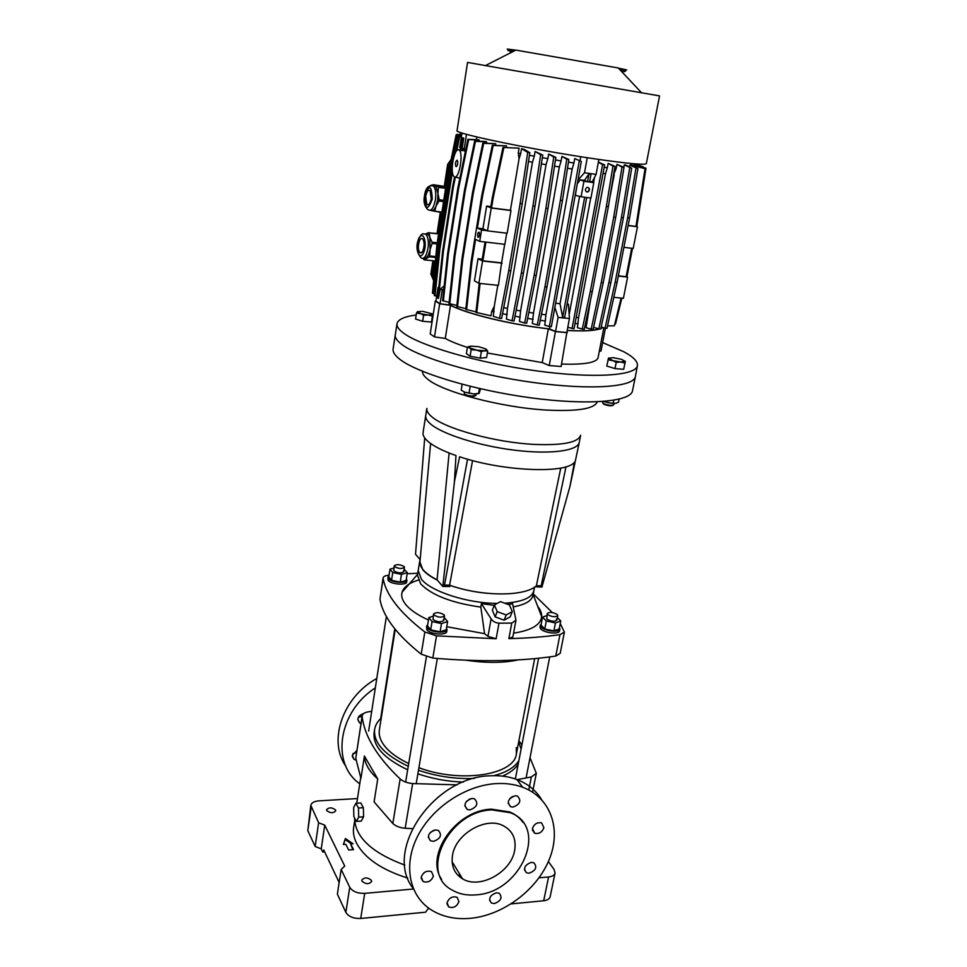 <?xml version="1.0" encoding="UTF-8"?>
<svg xmlns="http://www.w3.org/2000/svg" width="967" height="967" viewBox="0 0 967 967"><rect width="100%" height="100%" fill="white"/><g stroke="black" fill="none" stroke-linecap="round" stroke-linejoin="round"><path stroke-width="1.45" d="M569.974 486.328L579.281 442.33C577.952 450.876 550.477 454.635 514.492 450.187C478.556 445.799 441.714 433.99 430.17 423.643C441.714 433.99 478.556 445.799 514.492 450.187C550.477 454.635 577.952 450.876 579.281 442.33L580.647 435.223C578.339 442.415 563.12 445.485 535.017 444.433C495.6 442.681 444.312 428.538 431.33 416.354C427.97 413.441 426.483 410.782 426.846 408.376L425.734 415.532C425.359 417.986 426.834 420.681 430.17 423.643C426.834 420.681 425.359 417.986 425.734 415.532L423.062 432.539C422.676 435.09 424.126 437.894 427.438 440.952C432.962 445.92 442.475 450.791 455.977 455.554L454.43 481.759L459.603 456.775C502.707 471.4 566.384 473.927 574.422 462.238L569.974 486.328L541.943 587.078L535.077 586.776M424.694 437.918L415.52 554.272L420.149 559.627L419.678 561.307L422.881 569.877C425.927 573.419 430.75 576.84 437.35 580.152L437.084 579.849C425.105 573.576 419.4 567.448 419.98 561.44L430.605 443.49M494.21 605.366L481.445 603.638L480.829 607.107C451.746 602.973 431.681 595.213 420.633 583.826L417.466 575.063L418.203 570.494L421.382 579.185C430.871 591.478 467.762 603.444 497.268 603.384C467.762 603.444 430.871 591.478 421.382 579.185L418.203 570.494L419.678 561.307M450.018 585.41C461.791 589.435 474.253 592.07 487.416 593.327M513.284 606.877C525.202 604.689 531.777 600.809 533.022 595.237L533.881 590.68C532.068 597.727 522.361 601.909 504.75 603.215C522.361 601.909 532.068 597.727 533.881 590.68L534.546 587.138M450.03 585.361L449.824 586.51L442.801 586.473L437.35 580.152M454.43 481.759L442.801 586.473M449.111 453.003L437.084 579.849M404.182 566.626L404.436 567.351C401.825 569.092 398.501 568.814 394.476 566.505L394.222 565.792C396.833 564.051 400.145 564.329 404.182 566.626M416.173 314.988C404.254 316.572 397.86 319.509 397.002 323.812L393.098 348.966C392.675 351.867 394.717 355.155 399.25 358.83C415.955 372.658 473.83 390.245 531.076 397.86C588.395 405.572 630.98 401.704 632.527 390.753L635.379 376.647C633.82 387.078 591.139 390.402 533.687 382.545C476.296 374.773 418.252 357.5 401.426 344.155C418.264 357.512 476.393 374.809 533.832 382.569C591.321 390.414 633.953 387.054 635.392 376.598M395.201 334.679C394.79 337.447 396.869 340.614 401.426 344.155C396.893 340.638 394.814 337.495 395.201 334.727M422.531 371.002C422.168 373.407 423.848 376.09 427.559 379.088C442.173 391.804 501.111 407.494 546.113 410.044C577.359 411.616 594.415 408.884 597.292 401.825M559.482 627.414L559.591 630.822C559.373 634.642 544.3 633.119 540.71 628.901L539.876 626.894L541.266 623.775M559.953 628.997C559.736 632.805 544.651 631.27 541.073 627.063L540.227 625.057M547.225 613.525C549.667 611.773 553.027 612.111 557.306 614.553L557.778 615.616C555.324 617.369 551.964 617.019 547.685 614.577L547.225 613.525L546.826 619.061C551.093 621.527 554.454 621.866 556.907 620.101L556.436 619.025M546.826 615.592L542.535 617.151L546.295 621.007L555.457 622.917L560.751 620.935L557.403 617.575M560.751 620.935L559.192 628.888L553.898 630.907L544.759 628.997L541.012 625.105L542.535 617.151M546.295 621.007L544.759 628.997M555.457 622.917L553.898 630.907M394.222 565.792L393.799 570.856C397.824 573.177 401.148 573.455 403.759 571.702L403.493 570.965M393.871 568.052L389.991 569.116L392.747 572.561L401.462 574.362L407.325 572.706L404.146 569.212M407.325 572.706L406.104 580.442L400.241 582.122L391.55 580.321L388.807 576.852L389.991 569.116M392.747 572.561L391.55 580.321M401.462 574.362L400.241 582.122M444.179 614.879L444.506 615.81C441.738 617.828 438.184 617.526 433.82 614.915L433.506 613.997C436.25 611.978 439.804 612.268 444.179 614.879M406.394 578.592L406.708 581.892C406.648 585.651 390.741 584.346 388.069 580.345L387.9 577.214L388.952 575.933M406.986 580.115C406.926 583.863 391.019 582.557 388.347 578.568L387.9 577.214M363.35 807.687L360.788 802.973L355.916 803.263L353.632 807.602L353.849 816.632L356.376 821.418L361.259 821.104L363.592 816.801L363.35 807.687L358.467 808.001L355.916 803.263M356.376 821.418L358.697 817.115L363.592 816.801M358.697 817.115L358.467 808.001M361.996 881.191C365.731 884.334 368.947 884.442 371.63 881.517L371.437 880.381C367.69 877.25 364.474 877.154 361.803 880.079L361.996 881.191M326.737 810.564C330.206 813.295 333.192 813.404 335.706 810.878L335.549 810.008C332.08 807.276 329.094 807.179 326.58 809.705L326.737 810.564M407.796 878.096C382.013 869.974 364.982 858.442 356.714 843.502C353.886 837.93 352.87 832.514 353.668 827.281L354.623 821.14M357.488 798.549L318.892 800.857C314.166 801.28 311.471 802.779 310.818 805.354L318.614 822.76L324.743 825.153L344.723 866.069L341.158 869.466L349.764 887.295C352.532 891.514 357.524 893.532 364.728 893.351L360.715 918.469L425.54 912.195L428.248 908.642L429.251 908.557M324.658 851.879L322.724 852.024L323.776 850.005L339.163 882.496M360.715 918.469C353.535 918.698 348.591 916.656 345.848 912.352L349.764 887.295M341.158 869.466L337.374 894.161L345.848 912.352M311.156 807.312L307.808 830.677L315.157 846.463L321.237 848.881L322.724 852.024M307.808 830.677L310.818 805.354M555.07 873.02L550.163 896.687C549.558 898.947 547.395 900.301 543.696 900.748L548.591 876.96C552.314 876.537 554.466 875.22 555.07 873.02L554.115 869.538L548.386 861.537M511.18 903.903L543.696 900.748M324.743 825.153L321.237 848.881M364.728 893.351L413.477 889.011M539.03 877.806L548.591 876.96M318.614 822.76L315.157 846.463M353.076 843.768L345.388 838.51L343.358 844.481L345.799 844.312L348.652 850.005L353.547 849.642L350.658 843.949L353.076 843.768M345.388 838.51L343.563 844.469M351.48 843.889L345.219 839.598M350.658 843.949L352.834 849.691M418.252 580.127C409.15 582.92 403.759 586.957 402.079 592.239C401.051 595.926 402.163 599.878 405.415 604.109C409.875 609.73 417.551 615.036 428.454 620.016M446.742 626.713L484.576 633.675L487.96 636.383L491.103 618.904C492.989 621.491 495.612 622.917 498.984 623.171L511.748 623.099L515.955 620.258L512.583 603.662L508.424 604.58M480.829 607.107L484.576 633.675M417.756 573.262L407.155 573.769M389.06 575.172L388.553 575.232C385.265 575.595 383.452 576.489 383.113 577.903L383.125 578.435C385.954 594.814 399.855 612.667 424.839 631.995L436.528 635.851L496.144 638.752L487.96 636.383M436.528 635.851L432.805 658.068C479.439 662.105 520.427 661.428 555.759 656.037L559.966 634.666L564.39 632.14L560.244 623.546M432.805 658.068L421.189 654.176L424.839 631.995M383.125 578.435L379.971 599.117C382.69 616.027 396.434 634.376 421.189 654.176M379.971 599.117L383.113 577.903M564.39 632.14L560.183 653.39L555.759 656.037M515.955 620.258L512.848 636.963L508.884 638.619C527.414 638.184 544.433 636.866 559.966 634.666M552.29 612.522L533.276 593.883M513.562 633.155C531.366 630.399 540.734 624.875 541.665 616.608C541.871 613.308 540.553 609.911 537.725 606.406M466.191 660.243C486.292 663.181 503.662 663.06 518.324 659.869M481.445 603.638L491.103 618.904M433.506 613.997L433.047 619.569C437.398 622.192 440.964 622.494 443.72 620.463L443.394 619.521M433.143 616.172L428.852 617.575L432.068 621.588L441.508 623.57L447.624 621.503L444.216 617.502M447.624 621.503L446.222 629.759L440.106 631.85L430.69 629.88L427.499 625.83L428.852 617.575M432.068 621.588L430.69 629.88M441.508 623.57L440.106 631.85M512.317 611.591L509.428 604.943L500.495 601.643L494.379 604.943L492.336 610.165L495.14 616.861L504.133 620.185L510.213 616.801L512.317 611.591L506.212 614.964L504.133 620.185M494.379 604.943L497.207 611.627L495.14 616.861M497.207 611.627L506.212 614.964M566.009 466.759L541.194 585.809L536.383 585.772C524.803 596.699 482.086 596.748 449.595 585.204L444.349 584.999M444.494 585.18L467.532 459.192M449.595 585.204L472.561 460.57M536.383 585.772L560.775 468.04M446.549 627.788L446.79 631.415C446.633 635.718 429.916 634.352 426.822 629.759L426.568 626.133L427.68 624.658M447.117 629.517C446.959 633.808 430.242 632.442 427.136 627.861L426.568 626.133M460.727 875.824L457.464 874.797M518.65 742.052L521.104 749.074M518.892 760.546C514.746 767.375 506.345 772.428 493.714 775.703M502.453 776.114C510.056 772.911 515.314 768.85 518.239 763.942M354.587 818.022C355.022 837.096 371.775 852.797 404.847 865.127M371.703 711.301L368.185 711.869C364.595 712.522 362.589 713.815 362.166 715.761L362.154 716.499C364.402 736.08 377.07 756.895 400.145 778.943C403.142 781.529 407.325 783.077 412.667 783.572L405.173 828.248C399.891 827.788 395.769 826.205 392.82 823.509L374.096 801.885L377.734 778.979C369.176 771.315 364.74 763.676 364.414 756.049L377.734 778.979M362.154 716.499L355.771 758.333L360.945 778.435L364.414 756.049M514.649 850.392C516.487 838.727 512.498 830.411 502.707 825.443C485.265 816.644 455.469 834.219 452.508 855.336C450.973 865.936 454.321 873.769 462.577 878.846C479.765 889.616 511.265 872.198 514.649 850.392M376.792 678.471C342.741 697.074 327.716 740.915 345.823 766.202M375.329 687.863C338.245 711.797 330.666 763.495 359.76 783.79M362.093 716.257L358.286 717.369M356.557 752.471L352.919 753.607M355.989 760.086L354.019 759.385L352.314 755.384L356.871 750.404M541.532 799.528C535.911 790.341 527.68 783.669 516.874 779.511C508.896 776.549 500.169 775.316 490.668 775.8C433.7 776.32 382.98 851.093 413.308 888.613M496.289 783.596C465.768 785.228 432.358 807.324 417.756 835.971C403.034 864.607 409.029 895.454 430.786 909.609C442.149 916.837 455.53 919.726 470.929 918.275C503.638 915.012 537.048 889.737 549.256 859.458C561.646 829.202 550.803 797.702 522.688 787.259C514.662 784.297 505.862 783.077 496.289 783.596M523.099 822.542C519.823 817.877 515.387 814.347 509.802 811.978L491.478 809.174C456.388 809.983 424.598 854.925 441.568 879.293M491.985 809.911C448.785 810.709 418.433 873.008 452.181 890.075C459.011 894.052 466.94 895.647 475.982 894.862C521.008 892.698 549.244 826.942 510.322 812.703L491.985 809.911M433.506 841.35C440.601 838.715 442.233 835.077 438.389 830.46L435.501 829.928C428.441 832.514 426.785 836.129 430.508 840.77L433.506 841.35M430.11 832.66L433.808 830.266M469.889 809.911C477.142 807.107 478.665 803.408 474.459 798.815L471.993 798.428C464.776 801.184 463.217 804.858 467.315 809.488L469.889 809.911M466.324 801.498L470.119 798.815M513.018 807.082C520.186 804.23 521.66 800.567 517.454 796.083L515.206 795.756C508.062 798.561 506.551 802.223 510.673 806.732L513.018 807.082M509.935 798.464L512.534 796.482M532.454 828.514L534.691 833.252C539.054 834.134 542.124 832.273 543.901 827.679L541.605 822.893C537.253 822.071 534.207 823.944 532.454 828.514M529.13 873.213C535.839 870.578 537.422 867.109 533.869 862.794L531.306 862.371C524.622 864.957 523.014 868.426 526.483 872.766L529.13 873.213M494.342 903.565C500.942 901.051 502.598 897.642 499.335 893.315L496.434 892.771C489.87 895.237 488.178 898.645 491.369 902.985L494.342 903.565M447.068 902.743L448.761 906.961C453.45 908.412 456.835 906.635 458.926 901.619L457.173 897.34C452.496 895.95 449.123 897.751 447.068 902.743M421.237 877.129L423.062 881.505C427.873 882.992 431.318 881.179 433.385 876.09L431.487 871.654C426.689 870.252 423.268 872.077 421.237 877.129M423.872 872.875L425.806 871.678M516.293 747.588L516.378 753.922C514.48 774.905 460.703 783.536 418.904 767.713M408.715 763.519C395.999 757.451 387.259 750.597 382.485 742.97C379.765 738.474 378.726 734.158 379.366 730.012L395.213 629.348M355.771 758.333L362.166 715.761M405.173 828.248L412.293 828.659M412.667 783.572L457.101 784.853M516.982 779.68L531.354 776.936L536.322 773.31L530.025 757.717M521.914 744.868L518.88 740.843M474.289 778.423C455.542 779.197 436.939 776.489 418.469 770.288M408.255 766.287C384.552 755.009 373.335 742.729 374.616 729.444C375.317 725.214 377.529 721.43 381.252 718.07M374.616 729.444L374.096 732.841C372.803 746.173 383.996 758.503 407.675 769.805M417.877 773.818C432.575 778.822 447.745 781.566 463.386 782.061M360.981 723.485L359.845 723.038C356.472 718.928 357.766 715.749 363.737 713.501M397.002 323.812C396.639 326.471 398.73 329.505 403.299 332.926C420.198 345.884 478.339 362.903 535.766 370.772C593.255 378.713 635.899 375.8 637.386 365.756C638.027 361.658 633.53 357.004 623.908 351.807L602.622 342.572M435.948 301.015L435.295 300.991L430.206 333.905L434.497 336.927L445.267 338.438L450.513 305.33C467.001 313.985 511.18 324.719 548.337 328.816L542.233 362.601L549.244 365.562L561.138 366.493L566.916 332.092M445.267 338.438C450.598 341.387 457.983 344.373 467.412 347.419M487.356 353.003L542.233 362.601M599.347 351.081L600.978 351.106L605.415 328.164M561.597 364.063C584.443 364.777 596.603 362.649 598.065 357.693L603.843 327.789M567.206 330.484C582.883 331.355 593.762 330.847 599.854 328.925M600.833 328.587L602.864 327.523M435.295 300.991L439.671 303.771L450.513 305.33M548.337 328.816L555.445 331.596L567.411 332.672M549.244 365.562L555.445 331.596M434.497 336.927L439.671 303.771M460.232 149.849L463.64 150.236L462.214 148.084L463.761 138.088L460.884 150.103M458.709 149.812C454.381 147.685 449.836 171.413 453.62 176.115L454.514 176.913C458.878 179.439 463.58 154.551 459.482 150.393L458.709 149.812M456.11 166.602C457.681 165.478 458.104 163.423 457.379 160.425L457.101 160.208C455.53 161.332 455.119 163.387 455.832 166.372L456.11 166.602M478.133 237.29C479.475 236.492 479.825 234.836 479.173 232.334L478.955 232.153C477.613 232.962 477.275 234.606 477.916 237.108L478.133 237.29M587.029 191.998L588.129 191.817C590.027 190.003 589.943 188.517 587.876 187.368L586.764 187.55C584.878 189.375 584.962 190.862 587.029 191.998M586.534 191.865L587.803 191.708C589.556 190.221 589.628 188.783 588.021 187.393M625.625 71.062L619.787 69.576M626.773 69.95L618.384 68.089M641.617 92.844L618.276 67.968L515.858 50.091L485.458 65.587L467.545 62.396L457.065 130.557C452.786 133.083 532.201 149.655 593.508 158.661C627.365 163.592 644.977 165.236 646.331 163.592L659.554 95.902L485.458 65.587M463.761 138.088L462.552 137.822L460.099 149.837M459.881 178.17L455.372 177.106L453.402 186.776L452.629 186.462L454.575 176.925M443.877 288.758L442.209 290.003L440.275 289.133L438.426 298.416L443.382 251.48L453.402 186.776M440.275 289.133L444.179 285.918M463.35 138.076L462.552 137.822M602.538 327.438L600.882 328.345M599.407 328.889C593.339 330.75 582.617 331.258 567.218 330.412M567.085 304.182L568.427 304.158L569.43 318.494L566.831 332.515L555.542 331.488L549.534 328.889C511.857 324.852 466.42 313.816 450.223 305.052L440.07 303.747L435.936 301.112L438.051 287.477L438.885 286.715M490.837 206.624L486.619 206.08L482.932 228.768L477.408 228.103L482.678 195.443L481.844 195.104L471.159 261.356L465.78 309.392L475.969 311.858M506.261 147.552L506.539 145.884L493.194 145.473L482.678 195.443M479.233 283.367L475.909 312.341L490.994 315.834L491.768 311.217L494.27 306.309L493.327 316.39L499.564 318.324L508.739 270.567L520.125 203.554L527.716 152.387L521.527 148.664L520.693 153.62L518.264 153.137L519.049 158.806L510.407 210.298L491.538 207.881L493.17 197.921L492.324 197.582L490.692 207.53L491.538 207.881M497.8 285.301L494.27 306.309M480.091 283.464L476.719 312.837M504.689 244.3L501.571 262.879L482.871 260.812L482.05 260.377L485.047 242.004M482.871 260.812L485.93 242.101M618.36 275.837L626.133 276.707L631.705 248.277M628.151 225.42L635.984 226.423L645.049 168.669L631.56 165.309M631.62 164.946L645.049 168.669M579.608 196.361L560.014 303.795L562.649 317.212L584.672 197.22M586.703 197.498L564.643 317.406L562.649 317.212M598.368 162.118L604.617 164.898L574.047 328.756L567.798 327.329M608.364 206.672L592.275 291.792L590.293 291.575L606.357 206.394L608.364 206.672L614.988 166.336L608.158 163.387L607.336 167.75L604.157 167.351M603.227 282.727L601.256 282.509L591.175 329.155L593.122 329.336L603.227 282.727L615.713 217.345L624.005 167.412L616.934 164.366L616.112 168.742L614.625 168.584M624.223 164.958L631.681 168.21L625.528 164.898L624.223 164.958L623.775 167.291M629.855 165.139L637.906 168.693L630.883 164.946L629.855 165.139L629.493 167.025M636.769 226.52L645.98 168.161L634.352 164.934L634.207 165.659M590.571 299.722L586.05 327.692L591.175 329.155M586.812 323.607L585.434 323.643M607.336 167.75L605.487 173.673L578.58 317.539L577.396 327.68L582.267 329.082L590.293 291.575M578.157 323.631L575.027 323.534M433.289 279.85L430.859 274.072L432.902 260.727M437.06 233.482L440.287 212.402M444.3 186.135L447.624 164.426L451.154 159.458M624.609 71.667L621.273 71.159M620.971 70.833L621.986 71.014M515.701 50.163L507.179 49.075M513.888 51.094L507.88 50.514M510.141 50.852L513.417 51.336M619.895 69.697L621.322 69.914M510.02 51.614L512.22 51.94M635.065 164.112L643.164 166.783M579.995 160.703L580.72 156.69M476.828 136.976L476.405 139.635M478.979 141.255L479.197 139.949L478.061 139.695L467.847 139.357L457.79 188.36L447.636 253.451L442.608 300.664L449.123 302.345M486.353 143.189L486.594 141.738L485.12 141.46L474.64 141.122L464.438 190.463L454.127 255.977L448.99 303.505L456.859 305.475M495.455 145.292L495.708 143.72L482.847 143.08L472.5 192.723L462.008 258.636L456.75 306.43L465.852 308.666M506.539 145.884L492.348 145.207L481.844 195.104M519.098 148.181L502.973 147.455L519.098 148.181L518.264 153.137M527.716 152.387L529.807 152.701L524.428 149.462L521.527 148.664M523.413 273.238L521.358 273.008L512.014 320.802L514.057 320.984L523.413 273.238L535.017 206.225L542.753 155.058L535.114 151.456L534.304 156.195L529.433 155.288M536.202 275.474L534.147 275.257L524.658 323.026L526.689 323.208L536.202 275.474L547.987 208.497L555.844 157.343L548.64 154.043L547.842 158.636L542.354 157.669M562.456 200.52L546.971 287.042L544.941 286.836L560.389 200.254L562.456 200.52L568.85 159.531L561.912 156.412L561.126 160.921L555.445 159.954M574.736 158.564L581.336 161.465L574.736 158.564L573.939 163L568.439 162.118M549.534 328.889L549.957 326.544M573.939 163L572.162 169.007L545.944 314.843L544.772 325.13L549.353 326.495L579.269 161.151M545.509 320.996L540.239 320.307M561.126 160.921L559.349 166.94L533.494 313.09L532.333 323.474L537.241 324.948L544.941 286.836M533.083 319.279L527.644 318.421M547.842 158.636L546.053 164.668L520.597 310.951L519.484 321.443L524.658 323.026M520.234 317.164L515 316.197M534.304 156.195L532.479 162.202L507.482 308.425L506.418 319.086L512.014 320.802M507.179 314.662L502.538 313.683M494.101 311.773L491.768 311.217M450.38 304.109L450.223 305.052M502.973 147.455L492.324 197.582M503.855 147.721L493.17 197.921M520.693 153.62L519.049 158.806M506.744 233.192L504.871 244.325L479.692 241.375L481.542 230.013L477.408 228.103M482.243 259.144L478.061 258.685L474.459 280.865L478.895 283.343L498.404 285.362L501.571 262.879M482.932 228.768L487.489 230.871L507.167 233.24L510.987 210.54L510.407 210.298M443.382 251.48L442.632 251.082L437.7 297.957L438.426 298.416M442.632 251.082L452.629 186.462M461.803 134.135L459.627 134.353M461.779 134.353L460.425 134.377M460.437 134.304L459.676 134.062M569.152 314.626L590.704 198.042M593.569 182.545L594.512 177.432M572.077 328.575L602.586 164.595L604.617 164.898M598.343 162.238L602.586 164.595M605.487 173.673L603.033 173.371M578.58 317.539L576.163 317.466M546.053 164.668L541.423 163.834M559.349 166.94L554.502 166.131M520.597 310.951L516.185 310.141M533.494 313.09L528.852 312.365M616.112 168.742L613.646 174.556M614.214 174.616L609.742 198.235M572.162 169.007L567.484 168.27M545.944 314.843L541.46 314.251M584.394 180.382L587.525 181.663L588.951 173.927L584.394 180.382L580.236 179.802L583.935 181.24L581.107 196.736L575.341 195.286L577.335 183.525M555.638 303.118L560.014 303.795M532.479 162.202L528.514 161.453M507.482 308.425L503.71 307.627M535.114 151.456L540.65 154.744L532.938 205.959L521.358 273.008M535.017 206.225L532.938 205.959M542.753 155.058L540.65 154.744M634.993 164.511L645.279 167.968M499.564 318.324L501.607 318.518L510.806 270.784L508.739 270.567M510.806 270.784L522.204 203.832L520.125 203.554M529.807 152.701L522.204 203.832M466.565 309.875L471.969 261.791L475.583 239.381L479.692 241.375M493.194 145.473L492.348 145.207M471.969 261.791L471.159 261.356M461.428 136.613L458.841 136.528L455.638 152.29M452.423 172.114L439.888 249.305L439.151 248.906L434.304 295.443L436.685 296.253M439.151 248.906L449.026 184.782L452.218 169.056M461.392 136.831L459.615 136.782L456.799 150.586M439.888 249.305L435.017 295.89M449.788 185.096L449.026 184.782M459.615 136.782L458.841 136.528M635.948 168.403L627.656 217.635L629.602 217.889L637.906 168.693M627.656 217.635L615.169 282.134L617.103 282.34L629.602 217.889M615.169 282.134L605.064 328.127L601.16 327.051M617.103 282.34L606.974 328.309L605.064 328.127M621.104 298.066L614.359 325.782L607.494 325.927M629.71 167.907L621.418 217.527L623.377 217.78L631.681 168.21M621.418 217.527L608.92 282.497L610.866 282.715L623.377 217.78M608.92 282.497L598.803 328.828L593.545 327.354M610.866 282.715L600.737 329.01L598.803 328.828M621.817 298.138L615.52 323.981L614.794 323.993M626.918 276.792L632.491 248.374M588.951 173.927L590.994 174.217L589.568 181.953L587.525 181.663M495.708 143.72L483.681 143.346L473.31 193.049L472.5 192.723M457.524 306.914L462.794 259.047L473.31 193.049M462.794 259.047L462.008 258.636M483.681 143.346L482.847 143.08M461.573 135.67L456.702 135.501L446.996 183.355L437.241 246.972L432.442 293.146L434.461 293.871M461.537 135.876L457.476 135.743L447.745 183.67L446.996 183.355M433.156 293.593L437.966 247.359L447.745 183.67M437.966 247.359L437.241 246.972M457.476 135.743L456.702 135.501M581.336 161.465L551.359 326.677L549.353 326.495M486.594 141.738L475.45 141.375L465.236 190.777L464.438 190.463M449.752 303.976L454.901 256.388L465.236 190.777M454.901 256.388L454.127 255.977M475.45 141.375L474.64 141.122M461.682 134.933L456.158 134.751L446.536 182.207L436.866 245.292L432.624 291.418M461.646 135.138L456.823 135.501M447.177 182.461L446.536 182.207M456.92 134.981L456.158 134.751M616.934 164.366L622.011 167.122L613.731 217.079L601.256 282.509M615.713 217.345L613.731 217.079M624.005 167.412L622.011 167.122M561.912 156.412L566.771 159.217L560.389 200.254M546.971 287.042L539.26 325.13L537.241 324.948M568.85 159.531L566.771 159.217M635.114 163.882L639.598 165.369M479.197 139.949L468.644 139.611L458.563 188.674L457.79 188.36M443.357 301.124L448.398 253.85L458.563 188.674M448.398 253.85L447.636 253.451M468.644 139.611L467.847 139.357M461.767 134.425L457.065 134.776M461.73 134.631L457.862 134.8M457.935 134.498L457.173 134.268M608.158 163.387L612.981 166.046L606.357 206.394M592.275 291.792L584.237 329.263L582.267 329.082M614.988 166.336L612.981 166.046M548.64 154.043L553.765 157.041L545.92 208.231L534.147 275.257M547.987 208.497L545.92 208.231M555.844 157.343L553.765 157.041M449.123 169.443L450.38 163.266M433.373 279.004L432.878 275.365L435.09 260.945M433.301 279.753L431.995 274.833L434.135 260.848M438.305 233.615L441.532 212.547M445.521 186.474L448.833 164.91L450.852 160.921M465.502 150.767L464.208 148.93L462.214 148.084M464.208 148.93L466.493 134.328M460.558 147.588L459.748 147.443L461.984 132.987M459.748 147.443L460.389 148.471M465.345 151.529L463.64 150.236M438.74 288.093L438.051 287.477M442.209 290.003L440.07 303.747M569.43 318.494L558.104 317.418L555.542 331.488M558.104 317.418L554.865 307.349M592.167 181.941L596.095 174.411L598.863 159.446M596.095 174.411L584.515 172.742L577.964 180.019M584.515 172.742L587.259 157.706M580.236 179.802L577.48 183.525M581.107 196.736L590.946 198.066L593.798 182.642L589.713 181.131M593.798 182.642L583.935 181.24M623.896 247.334L633.192 248.459L637.446 226.761L628.115 225.565M636.008 226.242L637.446 226.761M613.803 297.316L623.413 298.307L627.583 277.082L618.324 276.054M626.181 276.465L627.583 277.082M487.489 230.871L491.236 208.002L510.987 210.54M486.619 206.08L491.236 208.002M478.895 283.343L482.557 260.993L502.139 263.169M478.061 258.685L482.557 260.993M487.102 230.69L481.542 230.013M423.413 258.153L425.843 258.249L428.321 255.155L430.085 249.619L429.711 255.953L435.706 256.557M435.609 257.452L429.288 256.811L429.711 255.953M422.797 250.949C424.549 246.101 424.549 242.101 422.809 238.934C421.745 237.942 420.693 238.45 419.642 240.481C417.913 245.34 417.913 249.329 419.666 252.46C420.705 253.451 421.745 252.943 422.797 250.949M437.072 243.974L432.116 243.442L430.085 249.619L429.832 237.459L428.357 234.582L425.456 234.026M438.607 233.941L429.227 232.902L429.832 237.459L432.092 242.221L437.253 242.777M429.227 232.902L438.655 233.663M425.673 233.905L428.78 232.564M432.116 243.442L432.092 242.221M429.288 256.811L424.078 259.845L435.247 260.957M424.078 259.845L422.954 258.31M441.883 212.583L430.968 210.54C432.781 211.144 434.473 209.646 436.044 206.031L437.64 200.024L437.954 193.46L439.187 199.734L443.768 200.302M443.575 201.559L438.994 201.003L439.187 199.734M431.209 198.658L430.146 190.68C428.224 189.399 426.737 191.309 425.685 196.422L426.761 204.388C428.659 205.669 430.146 203.759 431.209 198.658M445.86 186.607L433.095 184.709L438.075 186.619L445.714 187.586M445.606 188.323L438.389 187.405L437.954 193.46L435.815 186.341L434.739 185.555M438.389 187.405L438.075 186.619M438.994 201.003L436.044 206.031L434.775 211.241L441.955 212.087M433.143 314.867L432.394 316.1L428.091 314.976L423.57 315.29L417.454 311.652L422.712 311.362L433.264 314.082M433.156 314.783L428.091 314.976L416.463 313.066L415.568 319.025L422.652 321.274L423.57 315.29M416.463 313.066L417.454 311.652M432.394 316.1L431.475 322.059L422.652 321.274M432.116 321.491L431.475 322.059M486.111 349.147L487.682 351.045L471.159 349.691L470.095 356.219L466.396 353.644L467.448 347.153L469.333 346.379M471.159 349.691L469.055 347.334L470.784 346.089L478.991 346.778L485.905 349.002L486.171 350.223L481.348 351.65L480.261 358.177L470.095 356.219M475.075 395.962L471.799 396.567C467.581 396.083 465.248 395.31 464.801 394.234M464.257 393.327L464.196 393.472C464.837 394.681 467.496 395.551 472.162 396.071L475.873 395.285M481.348 351.65L467.448 347.153M487.682 351.045L486.594 357.536L480.261 358.177M624.936 363.096L620.729 361.984L616.209 362.383L608.4 358.213L613.005 357.681L621.406 359.289L625.286 361.44L623.691 369.297L614.988 368.596L606.78 366.046L608.521 358.032M612.945 405.318C611.047 406.237 607.953 405.85 603.65 404.158L603.154 403.444M602.646 402.61L603.178 403.469C607.832 405.33 611.362 405.802 613.743 404.871L613.731 404.738M607.989 359.845L620.729 361.984L625.359 361.283L623.691 369.297M616.209 362.383L614.988 368.596M478.738 393.605L473.721 393.992L479.197 393.267L480.514 388.782M462.129 384.262L461.174 390.148L464.994 392.288L473.721 393.992L469.092 392.904L470.18 386.329M464.994 392.288L469.092 392.904M478.58 393.545L479.427 388.529M603.215 401.474L612.51 403.42L616.33 403.227M604.024 401.414L608.243 402.84L615.737 403.36L618.517 402.199L619.122 399.178M613.247 403.058L613.803 400.241M508.884 638.619L511.748 623.099M498.984 623.171L496.144 638.752M392.82 823.509L400.145 778.943M528.792 789.966L531.354 776.936M430.859 274.072L432.878 275.365M447.624 164.426L449.764 165.26M426.133 254.937C424.332 258.334 422.543 259.192 420.766 257.512C416.366 252.036 415.786 245.473 419.037 237.797C423.159 232.237 421.95 233.857 426.157 234.352C429.155 239.78 429.143 246.645 426.133 254.937M419.049 238.511C414.674 247.069 419.146 262.178 423.401 252.955C427.873 244.288 423.244 229.106 419.049 238.511M423.183 233.845L428.357 234.582M435.428 199.746C433.591 208.473 431.04 211.737 427.789 209.537C424.428 206.104 423.316 201.547 424.477 195.866C425.528 187.985 428.574 184.721 433.603 186.063C435.609 188.831 436.214 193.4 435.428 199.746M424.646 195.999C425.226 209.948 427.765 210.975 432.261 199.093C431.645 185.072 429.106 184.044 424.646 195.999M428.756 187.441C430.46 184.951 432.068 184.492 433.603 186.063L435.815 186.341M404.436 567.351L403.759 571.702M394.778 628.804L380.66 718.626M386.389 616.45L368.645 731.052M444.506 615.81L443.72 620.463M437.314 658.467L416.185 783.814M426.411 656.774L405.632 782.098M557.778 615.616L556.907 620.101M549.715 656.907L526.06 778.024M538.607 658.237L515.338 778.967M417.575 574.398L402.079 592.239M533.143 594.572L541.665 616.608M534.654 658.636L516.378 753.922M356.763 803.214L360.691 777.794M354.019 759.385L352.266 756.279M532.37 830.049L534.691 833.252M446.996 903.891L448.761 906.961M421.165 878.145L423.062 881.505M536.322 773.31L532.587 792.166M452.109 861.706L462.577 878.846M359.845 723.038L357.814 719.641M516.874 779.511L522.688 787.259M509.802 811.978L510.322 812.703M428.284 837.084L430.508 840.77M464.801 805.716L467.315 809.488M508.146 803.214L510.673 806.732M524.44 869.792L526.483 872.766M489.544 900.059L491.369 902.985M637.386 365.756L635.379 376.647M635.114 163.858L634.884 165.079M478.617 237.193L477.916 237.108M459.482 150.393L464.281 150.659M456.617 166.481L455.832 166.372M419.666 252.46L421.515 252.653M426.761 204.388L428.635 204.617M417.49 312.232L416.753 312.546M464.196 393.472L464.426 392.07M475.885 395.443L476.115 394.053M613.743 404.871L614.021 403.469M602.586 402.743L602.828 401.498"/></g></svg>
